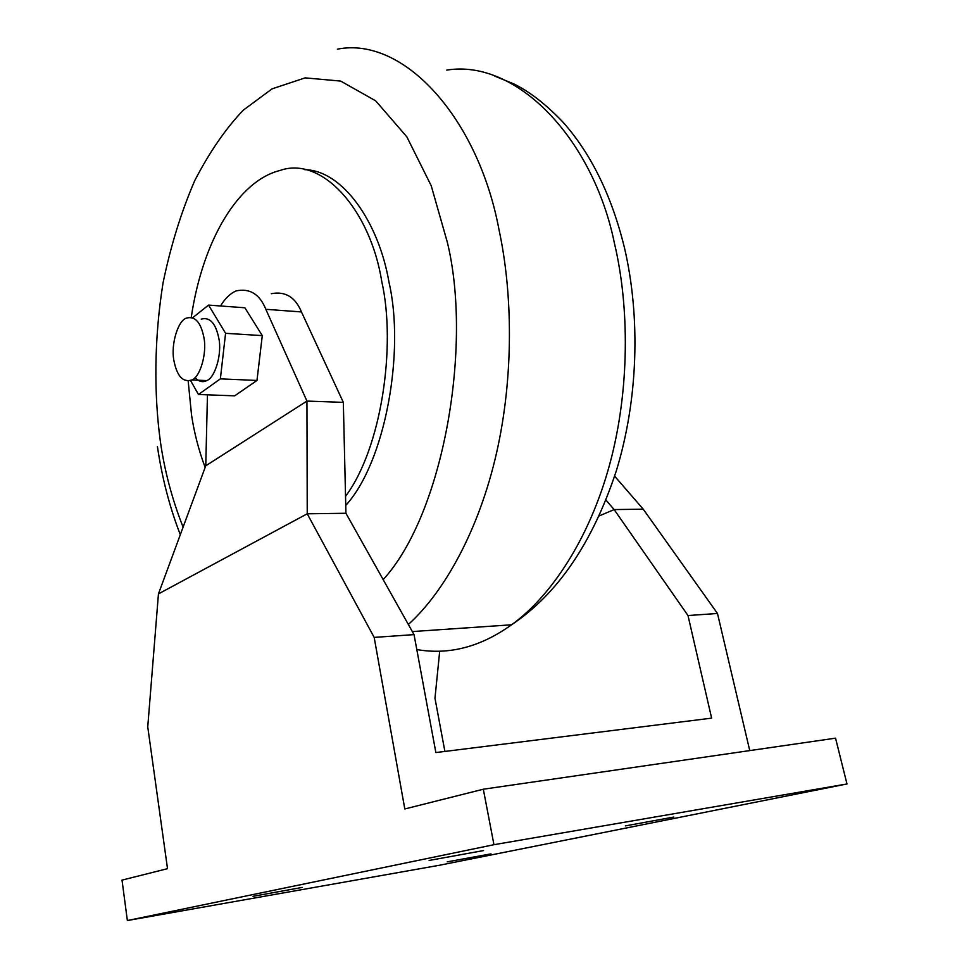 <?xml version="1.0" encoding="UTF-8"?>
<svg xmlns="http://www.w3.org/2000/svg" width="969" height="969" viewBox="0 0 969 969"><rect width="100%" height="100%" fill="white"/><g stroke="black" fill="none" stroke-linecap="round" stroke-linejoin="round"><path stroke-width="1.45" d="M205.162 467.421C198.754 450.379 194.2 432.864 191.523 414.902L188.18 381.011M191.244 317.384C202.981 238.507 239.282 180.464 280.017 170.471C321.696 155.634 370.364 209.558 381.822 281.773C396.309 346.03 381.495 448.308 345.533 496.334M304.823 169.684C342.457 170.278 378.794 221.998 389.029 282.427C405.006 351.057 385.674 461.644 345.751 505.443C385.674 461.644 405.006 351.057 389.029 282.427C378.794 221.998 342.457 170.278 304.823 169.684M606 500.125L614.128 509.573L687.99 615.533L711.634 718.138L435.856 752.562L414.042 634.622L374.179 637.396L404.8 808.97L483.325 789.214L493.948 844.702L127.363 920.55L122.021 880.118L167.516 868.672L147.748 726.883L158.444 593.9L307.234 513.8L374.179 637.396M599.242 515.908L614.128 509.573L643.234 509.173L614.637 476.167M444.892 751.435L434.972 698.237L439.696 651.229M643.234 509.173L717.484 613.474L687.99 615.533M749.752 750.6L717.484 613.474M127.363 920.55L439.841 865.184L846.979 783.969L835.544 738.16L483.325 789.214M158.444 593.9L205.755 465.798L306.943 401.081L307.234 513.8L345.933 513.267L414.042 634.622M447.254 861.841L490.98 853.871L447.254 861.841M625.38 825.903L673.794 817.049L625.38 825.903M302.255 887.398L253.03 896.313L302.255 887.398M483.543 850.576L429.11 860.448L483.543 850.576M493.948 844.702L846.979 783.969M220.544 305.974C225.074 298.428 230.295 293.401 236.206 290.882C249.893 288.072 259.765 294.225 265.833 309.305L306.943 401.081L343.329 402.365L345.933 513.267M205.755 465.798L207.463 394.843M190.566 380.526L198.475 394.504L234.668 395.837L256.979 380.454L262.284 335.613L244.891 307.779L208.553 305.09L192.649 317.747M343.329 402.365L301.468 311.945C295.291 297.071 285.237 290.991 271.296 293.716M256.979 380.454L220.363 378.867L225.583 333.312L208.553 305.09M198.475 394.504L220.363 378.867M262.284 335.613L225.583 333.312M195.023 377.559C198.839 381.677 202.739 382.682 206.724 380.587C214.973 378.007 222.18 354 218.849 338.399C215.748 323.246 209.898 316.827 201.273 319.116M203.902 337.491C207.196 353.188 200.05 377.353 191.862 379.957C182.984 382.755 177 376.275 173.899 360.516C170.689 344.528 178.017 320.339 186.472 318.111C195.023 315.797 200.837 322.253 203.902 337.491M265.833 309.305L301.468 311.945M446.77 70.095C516.295 58.794 593.125 138.41 614.516 243.631C629.256 305.768 630.044 389.114 609.792 464.006C589.54 538.897 550.549 596.868 511.535 624.799C480.636 646.941 449.059 655.189 416.803 649.557M337.382 49.165C403.952 35.962 478.323 118.545 499.011 229.762C512.625 292.626 513.97 376.226 496.528 453.044C479.061 529.825 444.396 591.986 408.349 624.472M183.141 527.257C172.107 499.338 164.512 470.692 160.345 441.319C153.914 393.959 154.083 338.775 163.046 282.912C170.653 246.078 181.203 212.005 194.708 180.682C209.57 152 225.765 128.489 243.304 110.163L272.059 88.857L305.138 77.871L340.676 81.081L375.718 100.861L406.847 136.859L431.205 185.697L447.254 241.971C472.666 345.182 443.669 513.691 383.179 579.619M191.862 379.957L206.724 380.587M494.626 76.066L513.836 83.928C529.486 91.522 545.862 104.252 562.965 122.118C591.114 153.768 611.584 195.532 624.375 247.422C640.8 317.517 638.062 399.882 616.345 470.764C592.64 542.64 557.708 593.985 511.535 624.799L412.334 631.57M157.438 446.624C162.102 478.165 169.745 507.55 180.343 534.803"/></g></svg>
